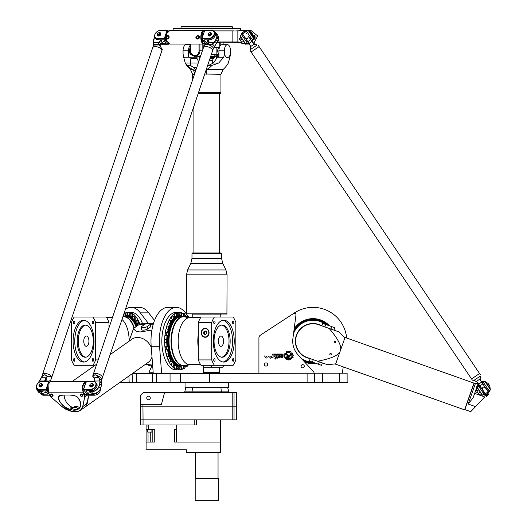 <?xml version="1.0" encoding="UTF-8"?>
<svg xmlns="http://www.w3.org/2000/svg" width="527" height="527" viewBox="0 0 527 527"><rect width="100%" height="100%" fill="white"/><g stroke="black" fill="none" stroke-linecap="round" stroke-linejoin="round"><path stroke-width="0.79" d="M152.375 364.868L149.003 372.227L149.003 373.182M287.446 356.456L288.216 356.456A0.672 0.672 0 0 0 288.73 356.212L290.568 353.992A2.569 2.569 0 0 1 291.009 354.592L289.218 356.746A1.199 1.199 0 0 1 288.295 357.174L287.446 357.174A0.362 0.362 0 0 0 287.077 357.537A0.362 0.362 0 0 0 287.446 357.905L290.851 357.905L291.622 358.61L287.446 358.623A1.087 1.087 0 0 1 286.359 357.543A1.087 1.087 0 0 1 287.446 356.456M287.861 356.14L284.6 353.123L285.667 353.123L288.348 355.613A0.362 0.362 0 0 1 288.368 356.127A0.362 0.362 0 0 1 287.861 356.14M276.306 357.761L275.094 359.276C274.659 358.419 275.008 357.8 276.128 357.418L275.898 356.226C276.82 356.753 277.018 357.299 276.504 357.866L275.094 359.276M274.771 356.502L272.571 357.313M270.904 358.077C268.862 358.683 270.562 354.961 270.035 357.26C271.965 356.292 272.255 356.568 270.904 358.077M281.741 354.902L282.768 355.172L282.768 354.743L281.741 354.902M281.754 354.526L281.563 354.032L282.149 354.513L283.078 354.032L283.078 355.435L281.787 355.435A0.349 0.349 0 0 1 281.438 355.086L281.754 354.526M276.794 354.473L276.978 354.895L277.63 354.711L277.446 354.289L276.794 354.473M276.497 354.776L276.497 354.401A0.369 0.369 0 0 1 276.866 354.032L277.551 354.032A0.369 0.369 0 0 1 277.92 354.401L277.92 354.776A0.369 0.369 0 0 1 277.551 355.145L276.866 355.145A0.369 0.369 0 0 1 276.497 354.776M273.375 354.941L272.084 355.145L273.085 354.77L272.057 354.256L273.375 354.032L272.36 354.355L273.375 354.941M275.601 355.145L276.26 354.032L276.26 355.462L275.601 355.145M275.463 354.032L275.14 355.145L275.463 354.032M273.585 355.145L274.607 354.717L273.585 354.032L274.547 354.032A0.362 0.362 0 0 1 274.91 354.401L274.91 354.77A0.375 0.375 0 0 1 274.541 355.145L273.585 355.145M280.14 354.473L280.324 354.895L280.97 354.711L280.786 354.289L280.14 354.473M281.266 354.776A0.369 0.369 0 0 1 280.898 355.145L280.206 355.145A0.369 0.369 0 0 1 279.837 354.776L279.837 354.401A0.369 0.369 0 0 1 280.206 354.032L280.898 354.032A0.369 0.369 0 0 1 281.266 354.401L281.266 354.776M278.638 354.289L278.618 354.882L279.31 354.882L278.638 354.289M278.533 355.145A0.369 0.369 0 0 1 278.164 354.776L278.164 354.401A0.369 0.369 0 0 1 278.533 354.032L279.231 354.032A0.382 0.382 0 0 1 279.613 354.414L279.613 355.508L278.533 355.145M266.504 356.423L265.213 357.675M264.488 355.956L266.175 358.182L264.488 355.956M283.183 356.825L280.97 357.859C282.564 357.569 282.94 357.201 282.09 356.739C281.359 357.695 280.917 357.583 280.753 356.41L283.19 356.772L280.97 357.859M269.099 356.502L266.899 357.313M277.413 358.156L278.078 356.588M278.803 356.667L280.377 356.331M279.323 357.925L279.145 358.057C279.87 356.99 279.778 356.621 278.875 356.944C277.525 358.182 277.228 358.235 277.973 357.102C276.925 355.817 282.676 356.107 279.145 358.057M284.969 354.137L285.259 354.407A3.63 3.63 0 0 0 290.351 359.118L291.023 359.118A4.012 4.012 0 0 1 284.969 354.137M292.221 357.635A4.045 4.045 0 0 1 291.892 358.222L291.372 357.741A3.346 3.346 0 0 0 286.556 353.274L286.042 352.787A4.045 4.045 0 0 1 286.583 352.431L286.536 351.601A4.809 4.809 0 0 1 287.083 351.39L287.61 352.036A4.045 4.045 0 0 1 288.295 351.937L288.618 351.166A4.809 4.809 0 0 1 289.231 351.219L289.389 352.023A4.045 4.045 0 0 1 290.067 352.234L290.667 351.667A4.809 4.809 0 0 1 291.2 351.977L291.003 352.774A4.045 4.045 0 0 1 291.517 353.248L292.314 353.011A4.809 4.809 0 0 1 292.663 353.518L292.142 354.157A4.045 4.045 0 0 1 292.399 354.803L293.229 354.948A4.809 4.809 0 0 1 293.315 355.527L292.571 355.883A4.045 4.045 0 0 1 292.525 356.601L293.203 357.102A4.809 4.809 0 0 1 293.045 357.629L292.221 357.635M258.922 337.893L258.922 373.182L258.922 337.893A3.221 3.221 0 0 1 260.384 335.198L293.48 313.539A1.607 1.607 0 0 1 295.957 315.093L292.893 338.525A20.276 20.276 0 0 0 298.051 354.855L313.967 372.227L313.967 373.182M135.814 323.282A1.607 0.804 -90 0 0 136.328 323.644C135.189 322.386 135.189 321.312 136.328 320.429L137.857 320.429A1.607 0.804 90 0 1 138.601 321.417A1.607 0.804 90 0 1 138.43 323.176A1.607 0.804 90 0 1 137.857 323.644L136.328 323.644A1.607 0.804 -90 0 0 136.895 323.176A1.607 0.804 -90 0 0 137.073 321.417A1.607 0.804 -90 0 0 136.328 320.429A1.607 0.804 -90 0 0 135.814 320.791M133.015 318.98A1.607 0.804 -90 0 0 133.529 319.349C132.389 318.091 132.389 317.017 133.529 316.128L135.057 316.128A1.607 0.804 90 0 1 135.755 318.545A1.607 0.804 90 0 1 135.057 319.349L133.529 319.349A1.607 0.804 -90 0 0 134.227 318.545A1.607 0.804 -90 0 0 133.529 316.128A1.607 0.804 -90 0 0 133.015 316.496M129.754 316.279A1.607 0.804 -90 0 0 130.268 316.648C129.128 315.39 129.128 314.316 130.268 313.427L131.796 313.427A1.607 0.804 90 0 1 132.573 315.456A1.607 0.804 90 0 1 131.796 316.648L130.268 316.648A1.607 0.804 -90 0 0 131.045 315.456A1.607 0.804 -90 0 0 130.268 313.427A1.607 0.804 -90 0 0 129.754 313.796M139.918 324.131A28.807 14.407 -90 0 0 128.298 312.346A28.807 14.407 -90 0 0 126.783 312.504L128.298 312.504A1.607 0.804 90 0 1 129.102 314.118A1.607 0.804 90 0 1 128.298 315.726L126.77 315.726A1.607 0.804 -90 0 0 127.574 314.118A1.607 0.804 -90 0 0 126.77 312.504A1.607 0.804 -90 0 0 126.256 312.873M124.023 313.427L124.8 313.427A1.607 0.804 90 0 1 125.578 314.619A1.607 0.804 90 0 1 124.8 316.648L123.265 316.648A1.607 0.804 -90 0 0 124.043 314.619A1.607 0.804 -90 0 0 123.852 313.934M184.575 366.028A1.607 0.804 90 0 0 184.068 365.666C185.208 366.924 185.208 367.998 184.068 368.88L182.533 368.88A1.607 0.804 -90 0 1 181.756 367.688A1.607 0.804 -90 0 1 182.533 365.666L184.068 365.666A1.607 0.804 90 0 0 183.291 367.688A1.607 0.804 90 0 0 184.068 368.88A1.607 0.804 90 0 0 184.575 368.518M186.551 365.013A1.607 0.804 90 0 0 186.63 365.376A1.607 0.804 90 0 0 187.329 366.179L185.794 366.179A1.607 0.804 -90 0 1 185.102 365.395M185.102 316.918A1.607 0.804 -90 0 1 185.794 316.128L187.329 316.128A1.607 0.804 90 0 0 186.551 317.294M184.575 313.796A1.607 0.804 90 0 0 184.068 313.427L184.924 315.436L184.068 316.648L182.533 316.648A1.607 0.804 -90 0 1 181.729 315.041A1.607 0.804 -90 0 1 182.533 313.427L184.068 313.427A1.607 0.804 90 0 0 183.264 315.041A1.607 0.804 90 0 0 184.068 316.648A1.607 0.804 90 0 0 184.575 316.279M181.077 312.873A1.607 0.804 90 0 0 180.57 312.504A1.607 0.804 90 0 0 179.766 314.118A1.607 0.804 90 0 0 180.57 315.726L179.035 315.726A1.607 0.804 -90 0 1 178.231 314.118A1.607 0.804 -90 0 1 179.035 312.504L180.57 312.504A28.807 14.407 90 0 0 179.035 312.346A28.807 14.407 90 0 0 164.628 341.153A28.807 14.407 90 0 0 179.035 369.967A28.807 14.407 90 0 0 180.557 369.802A1.607 0.804 90 0 0 181.077 369.434M177.579 313.796A1.607 0.804 90 0 0 177.072 313.427L177.928 314.639L177.072 316.648L175.537 316.648A1.607 0.804 -90 0 1 174.733 315.041A1.607 0.804 -90 0 1 175.537 313.427L177.072 313.427A1.607 0.804 90 0 0 176.262 315.041A1.607 0.804 90 0 0 177.072 316.648A1.607 0.804 90 0 0 177.579 316.279M174.318 316.496A1.607 0.804 90 0 0 173.811 316.128L174.589 316.971L173.811 319.349L172.276 319.349A1.607 0.804 -90 0 1 171.473 317.741A1.607 0.804 -90 0 1 172.276 316.128L173.811 316.128A1.607 0.804 90 0 0 173.001 317.741A1.607 0.804 90 0 0 173.811 319.349A1.607 0.804 90 0 0 174.318 318.98M171.519 320.791A1.607 0.804 90 0 0 171.012 320.429L171.664 320.943L171.012 323.644L169.477 323.644A1.607 0.804 -90 0 1 168.673 322.037A1.607 0.804 -90 0 1 169.477 320.429L171.012 320.429A1.607 0.804 90 0 0 170.201 322.037A1.607 0.804 90 0 0 171.012 323.644A1.607 0.804 90 0 0 171.519 323.282M169.365 326.384A1.449 0.725 -90 0 1 169.365 328.888A1.449 0.725 -90 0 1 168.278 327.636A1.449 0.725 -90 0 1 169.365 326.384A1.607 0.804 90 0 0 169.259 326.239A1.607 0.804 90 0 0 168.857 326.029L169.345 326.279L168.857 329.243L167.329 329.243A1.607 0.804 -90 0 1 166.525 327.636A1.607 0.804 -90 0 1 167.329 326.029L168.857 326.029A1.607 0.804 90 0 0 168.054 327.636A1.607 0.804 90 0 0 168.857 329.243A1.607 0.804 90 0 0 169.371 328.881M167.257 339.586A24.466 12.233 -90 0 1 167.533 335.765L165.979 335.765A1.607 0.804 -90 0 1 165.168 334.158A1.607 0.804 -90 0 1 165.979 332.55L167.507 332.55A1.607 0.804 90 0 0 166.703 334.158A1.607 0.804 90 0 0 167.507 335.765A1.607 0.804 90 0 0 168.021 335.403M167.56 339.915A1.607 0.804 90 0 0 167.046 339.546C168.1 340.356 168.1 341.43 167.046 342.767L165.518 342.767A1.607 0.804 -90 0 1 164.714 341.153A1.607 0.804 -90 0 1 165.518 339.546L167.046 339.546A1.607 0.804 90 0 0 166.242 341.153A1.607 0.804 90 0 0 167.046 342.767A1.607 0.804 90 0 0 167.56 342.398M168.021 346.911A1.607 0.804 90 0 0 167.507 346.542A1.607 0.804 90 0 0 167.303 346.601A1.607 0.804 90 0 0 166.71 348.36A1.607 0.804 90 0 0 167.507 349.763L165.979 349.763A1.607 0.804 -90 0 1 165.182 348.36A1.607 0.804 -90 0 1 165.768 346.601A1.607 0.804 -90 0 1 165.979 346.542L167.507 346.542A24.466 12.233 -90 0 1 167.257 342.721M169.371 353.433A1.607 0.804 90 0 0 168.857 353.064C169.997 354.328 169.997 355.396 168.857 356.285L167.329 356.285A1.607 0.804 -90 0 1 166.552 355.093A1.607 0.804 -90 0 1 166.927 353.281A1.607 0.804 -90 0 1 167.329 353.064L168.857 353.064A1.607 0.804 90 0 0 168.456 353.281A1.607 0.804 90 0 0 168.08 355.093A1.607 0.804 90 0 0 168.857 356.285A1.607 0.804 90 0 0 169.371 355.916M171.519 359.032A1.607 0.804 90 0 0 171.012 358.663C172.151 359.928 172.151 360.995 171.012 361.884L169.477 361.884A1.607 0.804 -90 0 1 168.732 360.89A1.607 0.804 -90 0 1 168.903 359.137A1.607 0.804 -90 0 1 169.477 358.663L171.012 358.663A1.607 0.804 90 0 0 170.438 359.137A1.607 0.804 90 0 0 170.267 360.89A1.607 0.804 90 0 0 171.012 361.884A1.607 0.804 90 0 0 171.519 361.515M174.318 363.327A1.607 0.804 90 0 0 173.811 362.965C174.951 364.223 174.951 365.297 173.811 366.179L172.276 366.179A1.607 0.804 -90 0 1 171.578 363.768A1.607 0.804 -90 0 1 172.276 362.965L173.811 362.965A1.607 0.804 90 0 0 173.113 363.768A1.607 0.804 90 0 0 173.811 366.179A1.607 0.804 90 0 0 174.318 365.817M177.579 366.028A1.607 0.804 90 0 0 177.072 365.666C178.212 366.924 178.212 367.998 177.072 368.88L175.537 368.88A1.607 0.804 -90 0 1 174.76 366.858A1.607 0.804 -90 0 1 175.537 365.666L177.072 365.666A1.607 0.804 90 0 0 176.295 366.858A1.607 0.804 90 0 0 177.072 368.88A1.607 0.804 90 0 0 177.579 368.518M180.57 369.802L179.035 369.802A1.607 0.804 -90 0 1 178.231 368.195A1.607 0.804 -90 0 1 179.035 366.581L180.57 366.581A1.607 0.804 90 0 0 179.766 368.195A1.607 0.804 90 0 0 180.57 369.802C181.71 368.92 181.71 367.846 180.57 366.581A1.607 0.804 90 0 1 181.077 366.95M151.908 365.007A1.607 0.804 90 0 0 151.605 366.265A1.607 0.804 90 0 0 151.611 366.528M153.166 372.227L149.003 372.227M148.403 323.426L140.34 312.873A33.8 16.897 -90 0 0 131.085 307.36L139.451 307.36A33.8 16.897 90 0 1 148.706 312.873L154.516 320.482M153.238 373.182L151.177 346.265A33.8 16.897 -90 0 1 167.882 307.36L176.249 307.36A33.8 16.897 90 0 0 159.543 346.265L161.605 373.182M131.085 307.36A33.8 16.897 -90 0 0 125.406 309.323M189.14 317.636L185.497 312.873A33.8 16.897 90 0 0 176.249 307.36M203.284 373.182L203.284 365.297M267.617 364.493A1.607 1.607 0 0 1 265.2 365.883A1.607 1.607 0 0 1 265.2 363.096A1.607 1.607 0 0 1 267.617 364.493M304.31 366.265A1.607 1.607 0 0 1 301.899 367.655A1.607 1.607 0 0 1 301.899 364.868A1.607 1.607 0 0 1 304.31 366.265M342.293 373.182L343.255 366.891M346.654 338.044A33.8 33.8 0 0 0 294.494 312.873L260.384 335.198M316.207 363.459A22.529 22.529 0 0 1 304.685 362.095M294.165 328.789A22.529 22.529 0 0 1 329.52 325.831M119.293 382.839L347.122 382.839L347.122 373.182L132.936 373.182M132.481 373.505L347.122 373.182M347.445 382.516L314.612 382.516L314.612 373.505L314.612 382.516L119.748 382.516M85.374 384.058L83.523 389.545L86.369 381.357L92.917 381.357A4.829 3.465 143.4 0 1 95.749 385.362A4.829 3.465 143.4 0 1 90.222 389.367L83.668 389.367L83.714 389.815L90.262 389.815A5.151 3.696 -36.6 0 0 95.295 387.147A5.151 3.696 -36.6 0 0 95.842 382.477A5.151 3.696 -36.6 0 0 93.141 381.271L86.593 381.271L85.374 384.058A5.151 2.576 90 0 0 84.373 387.029M84.788 391.265A5.151 2.576 90 0 0 85.433 392.51A5.151 2.576 90 0 0 86.257 393.241M85.934 381.811A6.436 3.221 90 0 0 85.763 381.805A6.436 3.221 90 0 0 82.686 386.363A6.436 3.221 90 0 0 83.964 393.577A6.436 3.221 90 0 0 85.763 394.677A6.436 3.221 90 0 0 85.934 394.67M86.132 381.805A6.436 3.221 90 0 0 86.105 381.805A6.436 3.221 90 0 0 83.029 386.363A6.436 3.221 90 0 0 84.307 393.577A6.436 3.221 90 0 0 86.105 394.677A6.436 3.221 90 0 0 87.093 394.374M48.734 381.357L46.033 389.367L39.485 389.367A4.829 3.465 143.4 0 1 36.653 385.362A4.829 3.465 143.4 0 1 42.186 381.357L48.734 381.357L49.578 382.115L48.734 381.357M42.312 384.124A1.93 1.39 143.4 0 1 42.384 384.216A1.93 1.39 143.4 0 1 41.659 386.475A1.93 1.39 143.4 0 1 39.281 386.515A1.93 1.39 143.4 0 1 39.222 386.423M47.878 394.117L42.799 394.222A5.151 3.696 143.4 0 1 40.572 393.511M49.637 395.21L43.53 395.21A5.151 3.696 143.4 0 1 40.836 394.012L40.434 393.465M48.609 383.129L48.958 381.271L42.41 381.271A5.151 3.696 -36.6 0 0 37.377 383.939A5.151 3.696 -36.6 0 0 36.831 388.61A5.151 3.696 -36.6 0 0 39.532 389.815L46.08 389.815L48.293 392.799M36.831 388.61L37.562 389.598A5.151 3.696 -36.6 0 0 40.263 390.803L45.474 390.876L47.845 394.222M47.641 391.054A5.151 2.576 -90 0 0 47.707 391.245L46.033 389.367L46.08 389.815L46.448 389.545L47.298 387.029A5.151 2.576 -90 0 0 47.641 391.054L47.871 391.752A6.436 3.221 90 0 0 48.767 393.577A6.436 3.221 90 0 0 49.004 393.867M40.368 383.781A1.93 1.39 143.4 0 1 42.252 384.031A1.93 1.39 143.4 0 1 41.528 386.298A1.93 1.39 143.4 0 1 39.15 386.331A1.93 1.39 143.4 0 1 39.031 385.184A1.93 1.39 143.4 0 1 39.453 384.46M40.981 383.643L41.883 384.914L41.231 385.955L40.052 386.225L39.143 384.947L39.802 383.906L40.981 383.643L41.508 384.407L40.856 385.448L39.677 385.718M41.883 384.914L41.508 384.407M41.231 385.955L40.856 385.448M89.959 386.423A1.93 1.39 -36.6 0 0 90.018 386.515A1.93 1.39 -36.6 0 0 91.724 386.838A1.93 1.39 -36.6 0 0 93.239 385.362A1.93 1.39 -36.6 0 0 93.121 384.216A1.93 1.39 -36.6 0 0 93.048 384.124M98.977 390.942A5.151 3.696 143.4 0 1 93.529 394.222L88.378 394.222L85.842 390.803L91 390.803A5.151 3.696 -36.6 0 0 96.033 388.135A5.151 3.696 -36.6 0 0 96.573 383.465L95.842 382.477M100.321 388.926A5.151 3.696 143.4 0 1 94.267 395.21L87.713 395.21L83.523 389.545M89.3 391.489L88.378 394.222M98.76 393.168L98.648 393.478A3.057 2.194 143.4 0 1 96.362 394.782M90.051 384.631A1.93 1.39 -36.6 0 0 89.886 386.331A1.93 1.39 -36.6 0 0 91.593 386.66A1.93 1.39 -36.6 0 0 93.108 385.184A1.93 1.39 -36.6 0 0 92.989 384.031A1.93 1.39 -36.6 0 0 91.316 383.696M90.012 385.448L91.388 386.225L92.436 385.454L92.113 383.906L91.112 383.643L90.064 384.407L90.012 385.448L91.013 385.718L92.06 384.947L92.113 383.906M92.436 385.454L92.06 384.947M91.388 386.225L91.013 385.718M49.571 382.121A6.436 3.221 90 0 0 47.871 384.73A6.436 3.221 90 0 0 47.871 391.752M47.871 384.73L47.641 385.435A5.151 2.576 90 0 0 47.298 387.029M485.262 387.161L487.244 390.099L485.262 387.161M484.043 392.259L480.084 386.383L484.043 392.259L483.107 392.885M478.681 384.163A6.436 6.436 0 0 0 477.581 386.133M477.231 387.918A6.436 6.436 0 0 0 477.258 388.873M480.677 393.946A6.436 6.436 0 0 0 481.553 394.321M483.338 394.67A6.436 6.436 0 0 0 489.741 390.355M490.09 388.564A6.436 6.436 0 0 0 489.596 385.751M487.501 384.143L488.246 383.643L489.464 385.448A6.436 6.436 0 0 0 488.437 383.926M488.2 383.676A6.436 6.436 0 0 0 485.775 382.161M483.984 381.811A6.436 6.436 0 0 0 481.75 382.095M490.545 389.815L484.787 381.271L490.545 389.815L488.074 391.475M476.691 387.121L482.541 395.21L476.777 386.673L476.691 387.121M484.787 381.271L483.318 382.259L489.076 390.803M485.005 393.55L484.003 394.222L478.246 385.685L479.247 385.006M482.317 382.938L483.318 382.259M478.246 385.685L476.777 386.673M484.003 394.222L482.541 395.21M481.105 393.656L479.366 394.828L475.947 389.756L476.823 387.312M480.123 392.2L478.384 393.373M478.595 389.94L476.863 391.106M486.856 383.761L489.01 386.963M488.72 385.955L489.649 385.718L488.898 386.225M488.015 384.914L488.766 384.407M248.619 36.211L250.595 39.15L248.619 36.211M247.394 41.31L243.434 35.441L247.394 41.31L246.458 41.943M247.341 30.862A6.436 6.436 0 0 0 240.931 35.184M240.582 36.969A6.436 6.436 0 0 0 240.608 37.924M244.027 42.997A6.436 6.436 0 0 0 244.903 43.379M246.689 43.721A6.436 6.436 0 0 0 248.928 43.438L246.432 43.899M251.998 41.369A6.436 6.436 0 0 0 253.098 39.406M253.447 37.615A6.436 6.436 0 0 0 252.953 34.802M252.808 34.486A6.436 6.436 0 0 0 251.794 32.977M251.55 32.727A6.436 6.436 0 0 0 249.126 31.212M245.668 31.989L248.138 30.322L253.895 38.866L248.586 30.414L234.502 31.007L240.424 30.691L240.417 28.28L173.139 28.28L173.139 30.533M248.362 42.601L245.444 44.176L240.134 35.724L245.892 44.261L245.444 44.176M246.669 31.317L252.426 39.854L251.432 40.526M253.895 38.866L252.426 39.854M248.138 30.322L248.586 30.414M247.361 43.273L241.603 34.736L242.598 34.057M241.603 34.736L240.134 35.724M244.456 42.707L242.716 43.879L239.298 38.807L241.037 37.641M243.474 41.251L241.741 42.423M241.946 38.991L240.213 40.157M250.206 32.812L252.367 36.014M250.852 33.194L251.596 32.694L253 34.769L252.255 35.276M252.071 35.006L252.815 34.499M251.372 33.965L252.117 33.464M165.63 36.08L164.78 38.596L166.031 40.289A5.151 2.576 -90 0 1 165.972 40.105A5.151 2.576 -90 0 1 165.63 36.08A5.151 2.576 -90 0 1 165.972 34.486L166.196 33.781A6.436 3.221 -90 0 1 168.495 30.909A6.436 3.221 90 0 0 167.909 31.159L167.066 30.414L164.365 38.418L157.817 38.418A4.829 3.465 143.4 0 1 154.984 34.413A4.829 3.465 143.4 0 1 160.511 30.414L167.066 30.414L167.902 31.172M168.495 43.682A6.436 3.221 -90 0 1 166.196 40.803A6.436 3.221 -90 0 1 166.196 33.781M166.94 32.18L167.29 30.322L160.735 30.322A5.151 3.696 -36.6 0 0 155.702 32.99A5.151 3.696 -36.6 0 0 155.162 37.661A5.151 3.696 -36.6 0 0 157.856 38.866L164.411 38.866L166.624 41.85M206.992 44.261L206.044 44.261L201.999 38.418L204.7 30.414L211.248 30.414A4.829 3.465 143.4 0 1 214.081 34.413A4.829 3.465 143.4 0 1 208.547 38.418L201.854 38.596L202.704 36.08A5.151 2.576 -90 0 1 203.705 33.109L202.704 36.08M211.38 33.181A1.93 1.39 143.4 0 1 211.452 33.267A1.93 1.39 143.4 0 1 211.571 34.413A1.93 1.39 143.4 0 1 210.056 35.889A1.93 1.39 143.4 0 1 208.349 35.566A1.93 1.39 143.4 0 1 208.284 35.474M201.854 38.596L208.593 38.866A5.151 3.696 -36.6 0 0 213.626 36.198A5.151 3.696 -36.6 0 0 214.166 31.528A5.151 3.696 -36.6 0 0 211.472 30.322L204.924 30.322L203.705 33.109M218.633 37.931A5.151 3.696 143.4 0 1 217.249 42.055M207.572 40.467L206.65 43.201L204.278 39.854L209.324 39.854A5.151 3.696 -36.6 0 0 214.357 37.186A5.151 3.696 -36.6 0 0 214.904 32.516L214.166 31.528M208.422 43.273L206.815 43.273L207.704 40.645M209.436 32.832A1.93 1.39 143.4 0 1 211.314 33.082A1.93 1.39 143.4 0 1 211.439 34.235A1.93 1.39 143.4 0 1 209.924 35.711A1.93 1.39 143.4 0 1 208.211 35.388A1.93 1.39 143.4 0 1 208.514 33.511M210.042 32.694L210.945 33.965L210.293 35.006L209.114 35.276L208.211 33.998L208.863 32.964L210.042 32.694L210.576 33.464L209.924 34.499L208.738 34.769M210.293 35.006L209.924 34.499M210.945 33.965L210.576 33.464M157.553 35.474A1.93 1.39 -36.6 0 0 157.613 35.566A1.93 1.39 -36.6 0 0 159.991 35.526A1.93 1.39 -36.6 0 0 160.715 33.267A1.93 1.39 -36.6 0 0 160.643 33.181M155.162 37.661L155.893 38.649A5.151 3.696 -36.6 0 0 158.594 39.854L163.752 39.854L166.282 43.273L161.13 43.273A5.151 3.696 143.4 0 1 160.952 43.273M164.365 38.418L164.411 38.866L164.78 38.596L164.365 38.418M161.13 43.273L161.861 44.261A5.151 3.696 143.4 0 1 160.577 44.064A5.151 3.696 143.4 0 0 161.848 44.261L168.409 44.261L168.778 43.998L168.409 44.261L167.639 43.221M157.645 33.682A1.93 1.39 -36.6 0 0 157.356 34.235A1.93 1.39 -36.6 0 0 157.481 35.388A1.93 1.39 -36.6 0 0 159.859 35.349A1.93 1.39 -36.6 0 0 160.583 33.082A1.93 1.39 -36.6 0 0 158.91 32.746M157.606 34.499L158.983 35.276L160.03 34.505L160.076 33.464L158.706 32.694L157.659 33.464L157.606 34.499L158.607 34.769L159.655 33.998L159.707 32.964M158.983 35.276L158.607 34.769M160.03 34.505L159.655 33.998M204.265 43.721A6.436 3.221 -90 0 1 204.094 43.734A6.436 3.221 -90 0 1 200.873 37.292A6.436 3.221 -90 0 1 204.094 30.856A6.436 3.221 -90 0 1 204.265 30.862M205.425 43.425A6.436 3.221 -90 0 1 204.436 43.734A6.436 3.221 -90 0 1 201.215 37.292A6.436 3.221 -90 0 1 204.436 30.856A6.436 3.221 -90 0 1 204.463 30.856M204.581 42.292A5.151 2.576 -90 0 1 203.119 40.322M154.674 36.607A5.151 3.696 -36.6 0 1 160.728 30.322L160.511 30.414M254.528 39.143L254.528 35.441L254.528 39.143M168.087 39.143A1.851 1.601 90 0 1 168.087 35.447M169.048 38.063L167.672 38.596L166.723 37.891L166.776 36.587L167.777 35.994L168.726 36.699L168.673 37.997L167.672 38.596M167.777 35.994L169.068 36.594M167.988 39.143C166.236 37.911 166.236 36.679 167.988 35.441C169.49 36.679 169.49 37.911 167.988 39.143M197.816 39.143C195.214 37.911 195.214 36.679 197.816 35.441C200.174 36.679 200.174 37.911 197.816 39.143M197.935 35.447A1.851 1.601 -90 0 0 197.935 39.143M197.605 35.994L199.035 36.699L198.982 37.997L197.5 38.596L196.551 37.891L196.604 36.587L197.605 35.994L198.554 36.699L198.501 37.997L197.5 38.596M172.685 30.533L168.502 30.902M166.525 33.754L166.525 40.829L166.532 33.735L169.74 30.533L204.318 30.533C199.654 29.716 199.654 44.874 204.318 44.051L205.695 43.787M205.629 43.708L204.318 44.051L169.74 44.051L166.532 40.849M217.216 42.12L239.377 42.351L238.375 41.969L217.328 41.969M253.671 37.951L248.975 30.988L253.652 36.501M253.408 39.196L252.097 41.514L253.408 39.196M249.343 44.051L246.28 44.051L248.454 43.761M242.374 43.366L239.377 42.351L242.506 43.563M243.006 43.682L245.338 44.024M248.672 30.533L251.036 30.533L257.663 35.955L253.665 43.524M239.449 42.219A2.115 1.805 -3.8 0 0 238.375 41.969M245.233 43.86L243.184 43.563M240.424 30.691L247.473 30.777M251.741 32.905L253.546 37.766M253.217 39.327L252.011 41.389L248.329 35.935M204.45 43.899L202.585 42.977M202.394 42.759L202.381 31.851M202.599 31.594L204.522 30.691M213.666 31.014L234.192 31.014M234.1 30.856L213.448 30.856M254.172 38.596L255.061 38.596L255.061 35.994L254.172 35.994M254.113 36.587L255.061 36.587M254.113 37.891L255.061 37.891M199.035 36.699L198.554 36.699M198.982 37.997L198.501 37.997M169.088 36.699L168.726 36.699M169.062 37.997L168.673 37.997M230.49 53.642A6.739 3.366 -90 0 1 227.433 57.548A6.739 3.366 -90 0 1 224.377 53.642L224.377 50.816A6.113 3.057 -90 0 1 227.433 44.696A6.113 3.057 -90 0 1 230.49 50.816L230.49 53.642A24.018 20.803 -90 0 1 229.877 57.252L228.329 62.983A23.926 9.414 -165.7 0 1 228.066 63.503A24.782 24.782 0 0 1 223.132 69.439L206.775 69.439A20.342 17.615 90 0 1 206.195 69.716M227.433 44.696L221.972 44.696A6.113 3.057 90 0 0 218.916 50.816L218.916 57.252L216.544 57.252A6.436 3.221 -90 0 1 216.465 58.675L213.356 62.983L208.896 65.295A17.701 15.329 90 0 1 207.276 66.527M190.438 44.696L186.123 44.696A6.113 3.057 90 0 0 183.067 50.816L183.067 53.642A24.018 20.803 90 0 0 183.679 57.252L185.227 62.983A23.926 9.414 165.7 0 0 185.491 63.503A24.782 24.782 0 0 0 190.425 69.439L192.618 74.274L194.47 74.274M195.952 69.887A8.366 7.246 90 0 1 193.705 67.43A17.701 15.329 90 0 1 190.497 65.295L190.82 58.675L197.091 58.675A6.436 3.221 90 0 1 197.012 57.252L188.528 57.252L188.528 50.816A6.113 3.057 -90 0 1 190.438 45.144M221.584 253.599L220.945 252.96L192.618 252.96L191.973 253.599L221.584 253.599L221.584 258.414L191.973 258.414L190.84 263.335L222.717 263.335L225.925 269.943L187.632 269.943L190.84 263.335M198.244 93.305L220.385 93.305L220.945 92.337L198.574 92.337M204.746 74.024L220.945 74.274L220.945 92.337M192.296 314.118L220.78 314.118L220.78 317.017M193.001 314.118L221.261 314.118M224.377 53.642A24.018 20.803 90 0 1 223.758 57.252L218.698 62.983A23.926 9.414 165.7 0 1 212.065 65.295A20.342 17.615 90 0 1 206.775 69.439L206.775 74.274M190.497 65.295L187.329 65.295A23.926 9.414 165.7 0 1 185.491 63.503M195.701 70.625A20.342 17.615 90 0 1 192.618 69.439A20.342 17.615 90 0 1 187.329 65.295M212.065 65.295L208.896 65.295M194.516 74.149A6.436 5.573 90 0 0 192.618 69.439L190.425 69.439M194.647 56.251L194.647 57.252M197.091 58.675L198.672 61.817L199.865 58.247M218.916 57.252L223.758 57.252M188.528 57.252L183.679 57.252M191.795 54.979A4.183 2.095 -90 0 1 191.584 54.999A4.183 2.095 -90 0 1 189.496 50.816A4.183 2.095 -90 0 1 190.438 47.318M192.118 54.992A4.183 2.095 -90 0 1 192.006 54.999A4.183 2.095 -90 0 1 189.911 50.816A4.183 2.095 -90 0 1 190.438 48.043M198.277 62.99L185.227 62.983M213.356 62.983L218.698 62.983M190.82 58.675A6.436 3.221 90 0 0 190.899 57.252M193.705 67.43L196.775 67.43M202.829 44.051L202.829 49.492M200.892 55.223A5.474 4.736 90 0 1 198.086 56.284L195.174 56.284A5.474 4.736 -90 0 0 199.911 50.816L199.911 44.051M219.706 42.12A1.607 0.804 -90 0 1 219.772 42.733L219.772 46.574M220.207 45.816L220.207 42.733A1.93 0.968 90 0 0 220.161 42.12M214.825 56.237A5.474 4.736 -90 0 0 215.471 56.284A5.474 4.736 -90 0 0 218.916 54.571M218.547 54.353A5.151 4.46 90 0 1 214.825 55.934M199.035 44.051L199.035 50.816A4.829 4.183 90 0 1 194.852 55.645A4.829 4.183 90 0 1 190.669 50.816L190.669 44.051M190.438 44.051L190.438 50.816A5.474 4.736 -90 0 0 195.174 56.284M218.916 56.251A5.474 4.736 90 0 1 218.382 56.284L215.471 56.284M223.046 42.12A4.183 2.095 -90 0 1 223.119 43.247L223.119 44.696M231.887 26.35L181.67 26.35L181.031 26.996L232.532 26.996L231.887 26.35M202.829 47.272L203.574 47.272M214.002 47.272L219.476 47.272M216.874 47.272L216.874 54.353L218.916 54.353M219.37 47.595L219.324 47.595A3.221 1.607 90 0 0 217.73 50.401A3.221 1.607 90 0 0 218.916 53.925M211.38 54.353L216.874 54.353M190.86 53.075A3.221 1.607 -90 0 1 190.392 50.816A3.221 1.607 -90 0 1 190.438 50.091M101.474 381.311L101.467 381.205A5.217 2.523 18.6 0 1 101.474 381.311L101.355 385.83L100.15 389.427C98.325 392.128 95.901 393.557 92.877 393.728L90.012 392.444L88.793 390.803L91.467 391.831C94.491 391.64 96.909 390.204 98.72 387.51L100.209 382.095L99.61 378.794A5.217 2.523 18.6 0 1 101.467 381.205L102.324 377.787A4.829 2.339 -161.4 0 0 101.928 376.245A4.829 2.339 -161.4 0 0 97.093 373.669A4.829 2.339 -161.4 0 0 93.174 374.704A4.829 2.339 18.6 0 1 93.18 374.677A4.829 2.339 18.6 0 1 97.1 373.643A4.829 2.339 18.6 0 1 101.942 376.219A4.829 2.339 18.6 0 1 102.33 377.767A4.829 2.339 18.6 0 1 102.33 377.773L212.559 50.855A4.829 2.339 -161.4 0 0 212.164 49.314A4.829 2.339 -161.4 0 0 207.322 46.738A4.829 2.339 -161.4 0 0 203.409 47.773A4.829 2.339 18.6 0 1 203.415 47.753A4.829 2.339 18.6 0 1 207.328 46.719A4.829 2.339 18.6 0 1 212.17 49.294A4.829 2.339 18.6 0 1 212.565 50.836A4.829 2.339 18.6 0 1 212.559 50.849M93.18 374.677L203.923 46.244L204.562 44.94L211.222 44.65L214.206 42.674L215.998 39.703L217.196 36.106L216.478 33.412L214.575 32.068M93.174 374.704L92.666 376.206L94.55 378.854L94.834 380.066A5.026 2.51 -90 0 1 94.577 381.041L94.432 381.476M99.366 378.88L97.673 375.962C95.822 374.328 94.201 374.473 92.798 376.403A9.526 4.743 -117.8 0 1 92.956 376.449C94.307 374.631 95.828 374.513 97.528 376.094L99.366 378.88L99.906 380.929L99.722 383.84L98.49 387.529C96.691 390.099 94.346 391.462 91.448 391.62L89.063 390.803M216.478 33.412L217.901 35.329L218.633 38.03L217.625 38.497L217.038 35.935L215.78 39.624L214.002 42.535L212.262 44.031L209.186 44.933L204.766 44.835L207.434 44.11L208.422 43.346A4.829 2.404 89.9 0 0 208.764 42.535L209.002 41.824L208.409 40.414L207.434 39.854M208.876 42.041L208.317 41.468M207.137 39.854L208.811 40.974M208.982 41.468L208.389 40.665L208.916 41.936L208.672 42.647A5.026 2.51 -90 0 1 208.317 43.491L208.277 43.563M214.654 32.187L217.038 35.935M209.186 44.933L209.245 45.045A4.829 2.339 18.6 0 1 212.836 47.311A4.829 2.339 18.6 0 1 213.231 48.853L212.565 50.836M218.626 38.036L217.414 41.62L213.231 48.853M208.672 42.647L214.206 42.674M212.262 44.031L212.421 44.228A5.217 2.523 -161.4 0 1 214.278 46.738M206.235 44.479L211.222 44.65M94.478 381.489L94.662 380.929A4.829 2.418 90.2 0 0 94.913 379.993L94.61 378.715L92.956 376.449M101.658 379.769A4.829 2.339 -161.4 0 0 101.263 378.228A4.829 2.339 -161.4 0 0 97.673 375.962L97.528 376.094M98.964 377.596L93.806 377.826M100.143 380.955L94.577 381.041M100.15 389.427L100.104 387.042L98.49 387.529M152.619 47.917A4.829 2.339 -161.4 0 1 152.659 47.773L42.45 374.677A4.829 2.339 18.6 0 0 42.437 374.704A4.829 2.339 -161.4 0 1 42.443 374.69A4.829 2.339 18.6 0 1 42.45 374.677A4.829 2.339 18.6 0 1 47.773 374.005A4.829 2.339 18.6 0 1 51.6 377.767A4.829 2.339 18.6 0 1 51.593 377.773M42.43 374.73A4.829 2.339 -161.4 0 1 42.437 374.704L41.771 376.686A4.829 2.339 -161.4 0 0 41.765 376.706M42.45 374.677L152.659 47.773A4.829 2.339 18.6 0 1 152.678 47.753A4.829 2.339 18.6 0 1 158.001 47.074A4.829 2.339 18.6 0 1 161.829 50.836A4.829 2.339 18.6 0 1 161.822 50.849A4.829 2.339 -161.4 0 0 157.995 47.101A4.829 2.339 -161.4 0 0 152.672 47.773A4.829 2.339 -161.4 0 1 152.665 47.759A4.829 2.339 18.6 0 0 152.626 47.898M153.634 39.703L154.846 36.106L153.647 39.703L153.522 44.334A5.217 2.523 -161.4 0 1 153.522 44.228L153.634 39.703A6.923 3.353 -161.4 0 0 153.64 39.723M37.588 383.919L41.343 377.596L37.588 383.919M50.44 380.599A9.526 2.549 160.3 0 1 50.236 380.705A9.526 2.549 160.3 0 0 50.44 380.599L47.865 381.271M38.517 392.108L37.107 390.204L36.37 387.608L37.107 390.204L40.737 391.831L44.097 390.803M46.356 392.068L42.147 393.728L38.524 392.121L39.413 392.964M44.881 381.271L44.96 381.041A5.026 2.51 90 0 0 45.217 380.066L47.358 376.41C50.421 375.85 51.666 376.812 51.079 379.295L51.593 377.787A4.829 2.339 -161.4 0 0 47.759 374.032A4.829 2.339 -161.4 0 0 42.443 374.704L41.771 376.686A4.829 2.339 -161.4 0 1 42.397 375.962L41.343 377.596L42.47 376.094C44.004 374.513 45.539 374.631 47.081 376.449L44.953 379.993A4.829 2.411 -90.2 0 1 44.709 380.929L44.591 381.271M47.358 376.41L47.338 376.403C45.678 374.473 44.031 374.328 42.397 375.962L42.47 376.094M51.079 379.295L50.454 380.586M164.681 41.113L162.046 42.522L160.425 44.499A5.026 2.51 90 0 0 160.168 45.474L160.452 46.679L162.336 49.327L158.594 44.169L158.699 43.491A5.026 2.51 90 0 0 159.055 42.647L160.669 40.665L162.454 39.854M153.541 44.485A5.217 2.523 -161.4 0 1 153.522 44.334L153.97 45.045L159.114 44.947M48.01 381.271L48.827 380.981M48.767 381.061L50.236 380.705M43.649 390.803L40.717 391.62C37.924 391.462 36.495 390.099 36.429 387.529M46.112 381.271L44.953 379.993M47.535 381.271L45.559 378.715M46.488 377.826L41.422 377.727L40.724 378.794M37.878 383.353L40.79 378.88M44.96 381.041L39.387 380.955M161.941 39.854L160.59 40.414L158.805 42.535A4.829 2.424 -89.9 0 1 158.456 43.346L158.89 44.835L154.128 44.933L153.785 44.479L153.495 41.396L154.714 36.725M153.693 44.031L153.528 44.228A5.217 2.523 -161.4 0 0 153.535 44.334L153.35 45.763A4.829 2.339 18.6 0 1 153.97 45.045L154.128 44.933M153.601 44.65L158.858 44.551M153.449 42.674L159.055 42.647M158.383 44.11L160.452 46.679M158.456 43.346L160.168 45.474M250.22 50.579L251.102 51.995L255.108 49.294L251.115 52.015L471.553 378.92L479.557 373.524L259.126 46.613L251.115 52.015L472.409 380.198L471.566 378.946L479.577 373.544L480.42 374.796L479.544 373.551L471.553 378.92M259.086 46.62L255.114 49.301L259.106 46.593L258.131 45.243M249.87 44.578L249.712 44.604A4.829 4.829 -26.9 0 1 250.206 45.546L250.404 49.578L250.674 46.738L249.87 44.578L242.506 33.919L249.712 44.604L250.496 46.659L250.338 49.446M245.43 38.03L247.822 38.497L248.289 36.099L252.696 42.674L254.403 44.228L257.13 45.045L253.467 43.346M482.389 389.433L482.851 387.042L485.248 387.51L488.134 391.831L485.314 393.728L478.055 383.234M477.982 382.859L476.276 381.311L473.984 380.599M480.202 376.403L480.005 378.794L480.802 380.955L485.248 387.51L480.967 380.929L480.183 378.88L480.301 376.449M250.477 49.13L250.404 49.578L253.77 47.311L257.13 45.045L256.695 44.94M250.595 39.15L251.531 38.517M487.244 390.099L488.18 389.466M482.383 389.427L485.103 393.689M488.173 391.62L485.413 387.529M473.99 380.705L476.283 381.508L477.897 383.004L482.343 389.598M480.341 376.094L473.641 380.606M480.183 378.88L476.283 381.508M257.031 44.933L254.396 44.031L252.011 41.396L248.942 43.464M250.496 46.659L254.396 44.031M245.575 31.844L242.506 33.919M50.355 395.059L51.455 393.926L52.654 394.394L52.305 395.059L52.753 396.008L51.995 396.482L50.796 396.008L50.355 395.059L51.106 394.585L52.305 395.059M51.455 393.926L51.106 394.585M52.654 394.394L53.102 395.342L52.753 396.008M77.383 396.983C81.507 401.93 81.935 405.882 78.668 408.84C72.91 413.557 57.996 404.848 58.372 396.983L58.958 395.764L59.946 395.434L64.61 395.046A2.931 1.825 27.3 0 1 64.847 395.033L69.03 395.033A2.931 1.825 27.3 0 1 69.281 395.046L74.307 395.434L77.423 397.015L74.254 395.408L69.228 395.019A3.05 1.924 -152.1 0 0 68.971 395.006L64.788 395.006A3.05 1.924 -152.1 0 0 64.544 395.019L59.88 395.408L58.233 397.015C59.94 404.505 65.223 408.932 74.083 410.289C81.665 408.932 82.779 404.505 77.423 397.015M73.754 407.325A3.221 2.628 54.7 0 1 71.784 407.081A11.91 9.723 54.7 0 1 64.175 395.079M71.784 407.081L70.42 408.05A11.91 9.723 -125.3 0 0 79.32 408.293M77.304 411.633L72.127 411.633L66.152 409.472L62.7 407.173L50.888 396.95L48.556 392.878L49.057 382.721L51 381.482L85.67 381.482L82.561 385.56L83.2 392.878L84.709 396.95L82.673 406.646C82.054 409.255 80.269 410.922 77.304 411.633L80.341 410.414L82.831 406.62L84.709 396.95M80.183 395.059L81.283 393.926L82.482 394.394L82.93 395.342L82.574 396.008L82.133 395.059L80.934 394.585L80.183 395.059L80.624 396.008L81.823 396.482L82.574 396.008M72.127 411.633L77.397 411.673M87.561 395.006L84.854 396.93L84.498 395.645M85.894 394.677L84.649 395.56L83.345 392.799L82.798 385.211L86.191 381.64M86.211 381.568L85.67 381.482M89.116 395.21L86.487 404.038L82.673 406.646M72.192 411.673L62.067 406.646M50.888 396.95L62.028 406.62M49.861 395.645L50.855 396.93L48.497 392.799L49.057 382.721M80.045 407.404A3.221 2.628 54.7 0 1 77.739 406.475L74.953 406.475L73.582 407.443L76.375 407.443A3.221 2.628 -125.3 0 0 79.386 408.227M77.739 406.475L76.375 407.443M76.033 406.692L74.88 407.094L76.033 406.692M70.42 408.05A3.221 2.628 -125.3 0 0 73.062 407.97A3.221 2.628 -125.3 0 0 73.582 407.443M145.044 364.612L152.534 363.986M83.668 408.063A14.163 11.561 -125.3 0 0 83.714 408.03L148.192 362.385A14.163 11.561 -125.3 0 0 151.993 356.937M151.269 347.418A14.163 11.561 -125.3 0 0 131.829 339.263L110.136 354.618M151.928 330.021L140.689 331.905C137.092 331.924 134.728 330.772 133.595 328.44L128.983 341.279M133.595 328.44L138.779 324.77A17.384 8.689 -90 0 1 141.684 323.776L146.242 323.776M150.472 323.927L150.9 326.358A3.221 0.929 170 0 1 150.518 326.918L147.488 329.065A3.221 0.929 170 0 1 143.996 330.1A3.221 0.929 170 0 1 141.532 329.625L141.098 327.201A3.221 0.929 -10 0 0 143.568 327.669A3.221 0.929 -10 0 0 147.059 326.635L150.09 324.487A3.221 0.929 -10 0 0 150.472 323.927A3.221 0.929 -10 0 0 148.008 323.453A3.221 0.929 -10 0 0 144.517 324.487L141.48 326.635A3.221 0.929 -10 0 0 141.098 327.201M147.725 364.638L147.758 364.822A3.221 0.929 -10 0 0 152.599 364.796M80.341 410.414L83.622 408.089A14.163 11.561 -125.3 0 0 87.91 398.274M83.714 408.03A14.163 11.561 -125.3 0 0 87.989 398.056M82.482 394.394L82.133 395.059M81.283 393.926L80.934 394.585M487.594 393.926L488.298 394.585L487.85 395.059L487.152 394.394M486.256 395.342L486.961 396.008L487.85 395.059M486.961 396.008L486.513 396.482L485.815 395.817L488.582 392.878L490.169 390.066M484.741 396.95L470.743 411.673L484.741 396.95L474.669 393.399L473.121 397.76L468.167 404.038L475.604 406.646M468.167 404.038L475.4 383.61L474.188 383.182L464.84 409.578L470.743 411.673M490.024 390.164L488.496 392.799L485.887 395.56L483.378 394.677M481.619 381.904L484.28 381.614M485.578 381.864L490.281 388.847M490.38 388.992L485.486 381.732M484.412 381.522L481.559 381.818M477.976 392.76L475.235 391.792L474.669 393.399M475.235 391.792L475.953 389.763L477.679 388.583M477.133 386.436L478.193 383.439M477.231 383.564L478.299 383.129L475.4 383.61M340.297 350.877C339.072 355.172 331.496 358.617 317.577 361.212L327.359 364.677L335.699 363.874M339.316 353.65L335.587 364.177L464.55 409.822L474.004 383.116L345.04 337.471L339.316 353.65M344.935 337.774L338.96 331.905L318.802 324.77A17.384 17.384 0 0 0 296.615 335.356A17.384 17.384 0 0 0 307.201 357.543L317.577 361.212M329.177 328.44C338.367 339.217 342.082 346.661 340.337 350.771M335.62 342.333A0.79 0.79 0 0 1 334.27 342.583A0.79 0.79 0 0 1 334.731 341.292A0.79 0.79 0 0 1 335.62 342.333M331.325 354.467A0.79 0.79 0 0 1 329.974 354.717A0.79 0.79 0 0 1 330.436 353.426A0.79 0.79 0 0 1 331.325 354.467M318.479 364.262L319.342 361.838L322.372 362.912L321.516 365.336L309.375 361.041L310.238 358.617M333.973 330.139L330.936 329.065L331.799 326.635L334.829 327.715L333.973 330.139M321.832 325.844L322.695 323.413L331.799 326.635M464.55 409.822L474.004 383.116M205.556 334.375L204.568 333.716L204.568 331.858L205.556 331.193M204.568 331.858L203.758 331.858L205.155 330.93L206.551 331.858L206.551 333.716L205.155 334.645L203.758 333.716L204.568 333.716M203.758 331.858L203.758 333.716M200.609 317.656L189.904 317.656L185.484 317.023A24.4 12.2 90 0 0 171.479 341.153A24.4 12.2 90 0 0 185.484 365.29L181.235 365.619A24.466 12.233 -90 0 1 169.002 341.153A24.466 12.233 -90 0 1 181.235 316.694L183.271 316.694A24.466 12.233 90 0 0 171.038 341.153A24.466 12.233 90 0 0 183.271 365.619A24.466 12.233 90 0 0 184.364 365.521M179.035 312.346L176.249 312.346A28.807 14.407 90 0 0 161.842 341.153A28.807 14.407 90 0 0 176.249 369.967L179.035 369.967M186.169 316.128A28.807 14.407 90 0 0 184.951 314.889M182.948 313.427A28.807 14.407 90 0 0 180.814 312.57M180.814 369.743A28.807 14.407 90 0 0 182.948 368.88M184.951 367.424A28.807 14.407 90 0 0 186.169 366.179M180.695 365.593A24.466 12.233 -90 0 1 180.148 365.619A24.466 12.233 -90 0 1 167.922 341.456M167.922 340.857A24.466 12.233 -90 0 1 180.148 316.694A24.466 12.233 -90 0 1 180.695 316.714M180.148 365.619L179.463 365.619A24.466 12.233 -90 0 1 175.386 364.216A24.466 12.233 -90 0 1 174.47 363.492A24.4 12.2 -90 0 0 175.3 364.164L175.386 364.216M173.936 362.978A24.466 12.233 -90 0 1 171.894 360.369M170.919 358.663A24.466 12.233 -90 0 1 169.589 355.6M168.778 353.064A24.466 12.233 -90 0 1 167.968 349.539M167.968 332.774A24.466 12.233 -90 0 1 168.778 329.243M169.589 326.714A24.466 12.233 -90 0 1 170.919 323.644M171.894 321.938A24.466 12.233 -90 0 1 173.936 319.336M174.47 318.822A24.466 12.233 -90 0 1 175.386 318.091A24.466 12.233 -90 0 1 179.463 316.694L180.148 316.694M211.702 322.386L198.323 322.386A30.579 15.29 -90 0 1 201.011 317.017L214.39 317.017A30.579 15.29 90 0 0 211.702 322.386L211.702 359.921A30.579 15.29 90 0 0 214.39 365.297L201.011 365.297A30.579 15.29 -90 0 1 198.323 359.921L211.702 359.921M214.39 317.017L233.158 317.017A30.579 15.29 90 0 1 235.846 322.386L235.846 359.921A30.579 15.29 90 0 1 233.158 365.297L214.39 365.297M233.165 323.723A1.35 0.672 -90 0 1 232.493 322.379A1.35 0.672 -90 0 1 233.165 321.029A1.35 0.672 -90 0 1 233.836 322.379A1.35 0.672 -90 0 1 233.165 323.723M215.062 322.379A1.35 0.672 -90 0 1 214.39 323.723A1.35 0.672 -90 0 1 213.712 322.379A1.35 0.672 -90 0 1 214.39 321.029A1.35 0.672 -90 0 1 215.062 322.379M214.39 358.584A1.35 0.672 -90 0 1 215.062 359.934A1.35 0.672 -90 0 1 214.39 361.278A1.35 0.672 -90 0 1 213.712 359.934A1.35 0.672 -90 0 1 214.39 358.584M232.493 359.934A1.35 0.672 -90 0 1 233.165 358.584A1.35 0.672 -90 0 1 233.836 359.934A1.35 0.672 -90 0 1 233.165 361.278A1.35 0.672 -90 0 1 232.493 359.934M226.36 320.884A20.922 10.461 -90 0 1 228.31 322.3A20.922 10.461 -90 0 1 233.975 345.811A20.922 10.461 -90 0 1 223.777 362.075A20.922 10.461 -90 0 1 213.316 341.153A20.922 10.461 -90 0 1 223.777 320.232A20.922 10.461 -90 0 1 226.36 320.884M198.323 322.386L198.323 359.921M209.054 332.787A4.506 3.9 90 0 1 205.155 337.293A4.506 3.9 90 0 1 201.255 332.787A4.506 3.9 90 0 1 205.155 328.281A4.506 3.9 90 0 1 209.054 332.787M222.941 362.009A20.922 10.461 90 0 0 232.387 344.987A20.922 10.461 90 0 0 226.643 322.3A20.922 10.461 90 0 0 222.941 320.297M222.104 325.06A16.093 8.05 -90 0 1 230.154 341.153A16.093 8.05 -90 0 1 222.104 357.247A16.093 8.05 -90 0 1 214.054 341.153A16.093 8.05 -90 0 1 222.104 325.06M205.556 337.267A4.506 3.9 90 0 1 204.252 336.839M204.252 328.736A4.506 3.9 90 0 1 205.556 328.301M206.861 336.839A4.183 3.623 90 0 1 205.958 336.97L205.155 336.97A4.183 3.623 90 0 1 201.531 332.787A4.183 3.623 90 0 1 205.155 328.604A4.183 3.623 90 0 1 208.778 332.787A4.183 3.623 90 0 1 205.155 336.97M205.155 328.604L205.958 328.604A4.183 3.623 90 0 1 206.861 328.736M221.544 325.1A16.093 8.05 -90 0 1 229.034 341.153A16.093 8.05 -90 0 1 221.544 357.214M198.323 345.837A23.498 11.752 -90 0 1 198.323 336.47M218.415 341.153A5.151 2.576 -90 0 1 220.991 336.002A5.151 2.576 -90 0 1 223.567 341.153A5.151 2.576 -90 0 1 220.991 346.305A5.151 2.576 -90 0 1 218.415 341.153M134.352 327.906A24.466 12.233 -90 0 0 124.069 316.694L126.098 316.694A24.466 12.233 90 0 1 135.986 326.747M142.573 323.776A28.807 14.407 -90 0 0 131.085 312.346L128.298 312.346M126.52 312.57A28.807 14.407 -90 0 0 124.392 313.427M126.645 316.714A24.466 12.233 90 0 1 127.185 316.694A24.466 12.233 90 0 1 136.842 326.141M127.185 316.694L127.87 316.694A24.466 12.233 90 0 1 131.948 318.091A24.466 12.233 90 0 1 132.863 318.822M133.403 319.336A24.466 12.233 90 0 1 135.446 321.938M136.414 323.644A24.466 12.233 90 0 1 137.382 325.758M92.943 317.017L106.322 317.017A30.579 15.29 90 0 1 109.01 322.386L95.631 322.386A30.579 15.29 -90 0 0 92.943 317.017L74.175 317.017A30.579 15.29 -90 0 0 71.488 322.386L71.488 359.921A30.579 15.29 -90 0 0 74.175 365.297L92.943 365.297A30.579 15.29 -90 0 0 95.631 359.921L98.16 359.921M95.631 322.386L95.631 359.921M92.95 323.723A1.35 0.672 90 0 1 92.271 322.379A1.35 0.672 90 0 1 92.95 321.029A1.35 0.672 90 0 1 93.622 322.379A1.35 0.672 90 0 1 92.95 323.723M74.847 322.379A1.35 0.672 90 0 1 74.169 323.723A1.35 0.672 90 0 1 73.497 322.379A1.35 0.672 90 0 1 74.169 321.029A1.35 0.672 90 0 1 74.847 322.379M74.169 358.584A1.35 0.672 90 0 1 74.847 359.934A1.35 0.672 90 0 1 74.169 361.278A1.35 0.672 90 0 1 73.497 359.934A1.35 0.672 90 0 1 74.169 358.584M92.271 359.934A1.35 0.672 90 0 1 92.95 358.584A1.35 0.672 90 0 1 93.622 359.934A1.35 0.672 90 0 1 92.95 361.278A1.35 0.672 90 0 1 92.271 359.934M86.145 320.884A20.922 10.461 90 0 1 88.095 322.3A20.922 10.461 90 0 1 93.76 345.811A20.922 10.461 90 0 1 83.556 362.075A20.922 10.461 90 0 1 73.095 341.153A20.922 10.461 90 0 1 83.556 320.232A20.922 10.461 90 0 1 86.145 320.884M109.01 322.386L109.01 327.735M96.751 364.091L72.186 381.482L95.051 365.297L92.943 365.297M84.392 320.297A20.922 10.461 -90 0 0 74.768 341.153A20.922 10.461 -90 0 0 84.392 362.009M85.229 325.06A16.093 8.05 90 0 1 93.279 341.153A16.093 8.05 90 0 1 85.229 357.247A16.093 8.05 90 0 1 77.186 341.153A16.093 8.05 90 0 1 85.229 325.06M85.789 357.214A16.093 8.05 90 0 1 78.299 341.153A16.093 8.05 90 0 1 85.789 325.1M83.773 341.153A5.151 2.576 90 0 1 86.349 336.002A5.151 2.576 90 0 1 88.925 341.153A5.151 2.576 90 0 1 86.349 346.305A5.151 2.576 90 0 1 83.773 341.153M325.581 324.441A20.922 20.922 0 0 0 293.559 333.42M301.53 358.65A20.922 20.922 0 0 0 312.267 362.062M310.034 358.544A17.641 17.641 0 0 1 295.364 341.153A17.641 17.641 0 0 1 321.635 325.772M308.934 358.156A17.477 17.477 0 0 1 312.998 323.677A17.477 17.477 0 0 1 320.535 325.383M146.104 425.006L146.104 429.512L154.76 429.512L154.76 442.067L146.104 442.067L146.104 449.794L186.341 449.794L186.341 452.37L220.457 452.37L220.457 442.067L176.683 442.067L176.683 425.006M195.194 500.65L218.369 500.65L218.369 478.437L195.194 478.437L195.194 500.65M220.457 442.067L220.457 419.854M194.226 419.854L194.226 425.006L196.479 425.006L196.479 419.854M176.683 442.067L174.463 442.067L174.463 429.512L176.683 429.512M148.726 429.512L148.752 425.006M176.393 442.067L176.393 429.512M152.83 429.512L152.83 442.067M146.104 429.512L146.104 442.067M194.226 425.006L140.472 425.006L140.472 419.854L143.048 419.854L143.048 425.006M148.726 425.974L146.104 425.974M234.041 419.854L236.715 419.854L236.715 392.496L234.041 392.496L234.041 419.854L232.209 419.854L232.209 392.496L234.041 392.496M236.715 406.179L142.949 406.179L143.048 419.854L232.209 419.854M140.472 419.854L140.617 395.072L143.384 392.496L232.209 392.496M147.725 429.512L147.725 432.087L151.908 432.087L151.908 429.512M164.615 392.496L161.334 404.729L142.969 404.729L142.949 406.179L140.235 406.179M189.338 392.496L187.204 392.496M226.36 392.496L224.219 392.496M183.943 392.496L184.72 391.897L221.38 391.897L221.702 392.496L191.861 392.496L192.651 387.668L185.049 387.668L185.049 382.839M142.969 404.729L140.281 404.729M150.287 397.971A1.772 1.772 0 0 0 147.632 396.436A1.772 1.772 0 0 0 147.632 399.499A1.772 1.772 0 0 0 150.287 397.971M228.837 391.897L227.704 387.668L220.905 387.668L221.38 391.897L228.837 391.897L229.614 392.496M220.905 387.668L192.651 387.668M184.72 391.897L185.853 387.668M228.507 382.839L228.507 387.668L227.704 387.668M224.173 365.297L222.552 367.227L211.907 367.227L210.293 365.297M211.907 367.227L203.284 367.227M219.654 367.227L219.654 372.378L203.284 372.378M136.697 323.058A1.449 0.725 90 0 1 135.485 322.412A1.449 0.725 90 0 1 136.374 320.64A1.449 0.725 90 0 1 136.697 323.058M134.016 318.466A1.449 0.725 90 0 1 132.758 318.466A1.449 0.725 90 0 1 133.39 316.292A1.449 0.725 90 0 1 134.016 318.466M130.828 315.416A1.449 0.725 90 0 1 129.616 316.062A1.449 0.725 90 0 1 129.938 313.637A1.449 0.725 90 0 1 130.828 315.416M127.35 314.118A1.449 0.725 90 0 1 126.263 315.37A1.449 0.725 90 0 1 126.263 312.86A1.449 0.725 90 0 1 127.35 314.118M126.256 315.357A1.607 0.804 -90 0 0 126.77 315.726C125.63 314.467 125.63 313.394 126.77 312.504M123.74 314.27A1.449 0.725 90 0 1 123.825 314.665A1.449 0.725 90 0 1 123.002 316.463M183.508 367.648A1.449 0.725 -90 0 1 184.397 365.876A1.449 0.725 -90 0 1 184.72 368.294A1.449 0.725 -90 0 1 183.508 367.648M188.185 364.75A1.449 0.725 -90 0 1 187.612 365.988A1.449 0.725 -90 0 1 186.841 365.297A1.449 0.725 -90 0 1 186.769 364.967M188.205 364.743L187.329 366.179A1.607 0.804 90 0 0 187.836 365.817M186.769 317.34A1.449 0.725 -90 0 1 187.526 316.292A1.449 0.725 -90 0 1 188.185 317.564M187.836 316.496A1.607 0.804 90 0 0 187.329 316.128L188.205 317.564M184.905 315.416A1.449 0.725 -90 0 1 183.692 316.062A1.449 0.725 -90 0 1 184.022 313.637A1.449 0.725 -90 0 1 184.905 315.416M181.433 314.118A1.449 0.725 -90 0 1 180.346 315.37A1.449 0.725 -90 0 1 180.346 312.86A1.449 0.725 -90 0 1 181.433 314.118M180.57 312.504L181.453 314.118L180.57 315.726A1.607 0.804 90 0 0 181.077 315.357M177.909 314.665A1.449 0.725 -90 0 1 177.019 316.437A1.449 0.725 -90 0 1 176.697 314.013A1.449 0.725 -90 0 1 177.909 314.665M174.575 317.017A1.449 0.725 -90 0 1 173.95 319.191A1.449 0.725 -90 0 1 173.324 317.017A1.449 0.725 -90 0 1 174.575 317.017M171.657 321.009A1.449 0.725 -90 0 1 171.334 323.433A1.449 0.725 -90 0 1 170.452 321.661A1.449 0.725 -90 0 1 171.657 321.009M167.836 332.761A1.449 0.725 -90 0 1 168.159 335.179A1.449 0.725 -90 0 1 166.947 334.533A1.449 0.725 -90 0 1 167.836 332.761M168.021 332.912A1.607 0.804 90 0 0 167.718 332.603A1.607 0.804 90 0 0 167.507 332.55L168.357 333.677L168.146 335.291L167.507 335.765M167.191 339.704A1.449 0.725 -90 0 1 167.817 341.878A1.449 0.725 -90 0 1 166.558 341.878A1.449 0.725 -90 0 1 167.191 339.704M167.461 346.753A1.449 0.725 -90 0 1 168.35 348.525A1.449 0.725 -90 0 1 167.138 349.177A1.449 0.725 -90 0 1 167.461 346.753M167.507 346.542C168.647 347.807 168.647 348.874 167.507 349.763A1.607 0.804 90 0 0 168.021 349.394M168.64 353.419A1.449 0.725 -90 0 1 169.727 354.678A1.449 0.725 -90 0 1 168.64 355.929A1.449 0.725 -90 0 1 168.64 353.419M170.636 359.249A1.449 0.725 -90 0 1 171.848 359.901A1.449 0.725 -90 0 1 170.959 361.674A1.449 0.725 -90 0 1 170.636 359.249M173.324 363.847A1.449 0.725 -90 0 1 174.575 363.847A1.449 0.725 -90 0 1 173.95 366.021A1.449 0.725 -90 0 1 173.324 363.847M176.512 366.897A1.449 0.725 -90 0 1 177.718 366.245A1.449 0.725 -90 0 1 177.395 368.669A1.449 0.725 -90 0 1 176.512 366.897M179.984 368.195A1.449 0.725 -90 0 1 181.071 366.937A1.449 0.725 -90 0 1 181.071 369.447A1.449 0.725 -90 0 1 179.984 368.195M140.34 312.873L148.706 312.873M159.543 346.265L151.177 346.265M209.476 373.182L209.476 382.839M307.103 382.839L307.103 373.182M180.609 373.182L180.609 382.839M170.056 373.182L170.056 382.839M322.656 382.839L322.656 373.182M156.4 373.182L156.4 382.839M339.395 382.839L339.395 373.182M136.302 373.182L136.302 382.839M129.187 382.839L128.911 376.034M43.53 395.21L42.799 394.222M40.263 390.803L39.485 389.367M90.222 389.367L91 390.803M93.529 394.222L94.267 395.21M209.324 39.854L208.547 38.418M157.817 38.418L158.594 39.854M237.848 30.691L237.861 42.12M232.848 42.12L232.848 30.856M204.41 45.184L202.829 45.184M205.879 44.044L204.601 44.044M224.377 50.816L218.916 50.816M188.528 50.816L183.067 50.816M187.632 269.943L186.499 274.863L227.058 274.863L225.925 269.943M227.058 313.796L186.499 313.796L226.926 314.052L227.058 274.863M209.272 60.592L212.414 60.592L212.414 63.51M210.675 56.448L214.825 56.448L214.825 54.353M198.732 56.237L200.484 56.448M209.884 58.774L213.165 58.774L212.414 60.592M210.286 57.581L214.357 57.581L213.165 58.774M199.871 58.253L199.206 57.581L200.095 57.581M202.381 50.816L199.035 50.816M220.207 42.733L216.907 42.733M215.78 39.624L215.998 39.703A6.923 3.353 -161.4 0 1 217.414 41.62M214.845 41.396L215.036 41.534A6.535 3.162 18.6 0 1 216.452 43.438M99.722 383.84L99.939 383.919A6.923 3.353 18.6 0 1 101.355 385.83M101.625 384.005A6.535 3.162 -161.4 0 0 100.209 382.095L99.978 382.068M91.448 391.62L92.877 393.728M153.35 45.763L152.678 47.753L153.337 45.77A4.829 2.339 18.6 0 0 153.298 45.915M40.717 391.62L42.147 393.728M159.042 41.824L160.669 43.787M160.59 40.414L162.046 42.522M482.93 383.84L479.86 385.909M481.731 382.068L478.661 384.143M250.819 39.624L247.749 41.699M60.638 395.375L58.233 397.015M83.345 392.799L48.497 392.799M87.304 400.158A14.163 11.561 54.7 0 1 86.487 404.038M138.779 324.77L144.121 324.77M150.623 324.77L153.107 324.77M150.518 326.918L150.09 324.487M147.488 329.065L147.059 326.635M313.269 359.691L312.412 362.115M324.869 326.918L325.732 324.487M180.478 365.613A24.624 12.312 -90 0 1 179.035 365.778A24.624 12.312 -90 0 1 174.668 364.177M173.317 362.965A24.624 12.312 -90 0 1 171.789 361.061M170.379 358.663A24.624 12.312 -90 0 1 169.259 356.12M168.258 353.064A24.624 12.312 -90 0 1 167.5 349.763M167.019 346.542A24.624 12.312 -90 0 1 166.749 342.767M166.749 339.546A24.624 12.312 -90 0 1 167.019 335.765M167.5 332.55A24.624 12.312 -90 0 1 168.258 329.243M169.259 326.187A24.624 12.312 -90 0 1 170.379 323.644M171.789 321.253A24.624 12.312 -90 0 1 173.317 319.349M174.668 318.13A24.624 12.312 -90 0 1 180.478 316.701M177.032 364.124A23.801 11.904 -90 0 1 168.251 341.153A23.801 11.904 -90 0 1 177.032 318.183M176.347 363.577A23.722 11.864 -90 0 1 168.357 341.153A23.722 11.864 -90 0 1 176.347 318.736M184.364 316.793A24.466 12.233 90 0 0 183.271 316.694L185.484 317.023M189.904 317.656A23.498 11.752 90 0 0 178.159 341.153A23.498 11.752 90 0 0 189.904 364.651L185.484 365.29M173.903 362.971A24.4 12.2 -90 0 1 171.888 360.435M170.873 358.663A24.4 12.2 -90 0 1 169.562 355.672M168.719 353.064A24.4 12.2 -90 0 1 167.922 349.585M167.467 346.542A24.4 12.2 -90 0 1 167.197 342.741M167.197 339.566A24.4 12.2 -90 0 1 167.467 335.765M167.922 332.721A24.4 12.2 -90 0 1 168.719 329.243M169.562 326.641A24.4 12.2 -90 0 1 170.873 323.644M171.888 321.878A24.4 12.2 -90 0 1 173.903 319.342M174.483 318.795A24.4 12.2 -90 0 1 175.3 318.15A24.4 12.2 -90 0 1 175.346 318.124M198.323 334.276A23.498 11.752 90 0 0 198.323 348.031M126.855 316.701A24.624 12.312 90 0 1 132.666 318.13M134.016 319.349A24.624 12.312 90 0 1 135.551 321.253M136.954 323.644A24.624 12.312 90 0 1 137.791 325.469M130.301 318.183A23.801 11.904 90 0 1 136.513 326.371M130.992 318.736A23.722 11.864 90 0 1 136.421 326.444M133.983 328.169A24.4 12.2 -90 0 0 122.89 316.799L124.069 316.694A24.466 12.233 -90 0 0 122.969 316.793M129.174 340.587A23.498 11.752 -90 0 0 128.074 331.226A23.498 11.752 -90 0 0 121.981 319.494M131.994 318.124A24.4 12.2 90 0 1 132.033 318.15A24.4 12.2 90 0 1 132.85 318.795M133.43 319.342A24.4 12.2 90 0 1 135.446 321.878M136.46 323.644A24.4 12.2 90 0 1 137.422 325.732M327.84 325.238A21.765 21.765 0 0 0 293.921 330.692M303.387 360.679A21.765 21.765 0 0 0 314.527 362.866M326.068 324.612A21.087 21.087 0 0 0 293.644 332.807M301.951 359.111A21.087 21.087 0 0 0 312.755 362.24M314.889 362.991A21.917 21.917 0 0 1 303.671 360.988M293.974 330.277A21.917 21.917 0 0 1 328.202 325.363M150.254 442.067L150.254 432.087M148.034 442.067L148.034 432.087M152.54 373.182L152.54 382.839M132.435 382.839L132.119 373.762M85.763 394.677L86.105 394.677M85.763 381.805L86.105 381.805M480.15 386.344L479.148 387.016M483.219 384.275L484.221 383.597M243.5 35.395L242.499 36.067M246.57 33.326L247.571 32.648M165.972 40.105L166.196 40.803M204.436 30.856L204.094 30.856M204.436 43.734L204.094 43.734M214.825 45.79L214.825 47.272M192.777 317.656L192.777 314.118M221.584 258.414L222.717 263.335M191.973 253.599L191.973 258.414M219.654 252.96L219.654 93.305M193.903 252.96L193.903 106.177M192.618 79.775L192.618 74.274M186.499 274.863L186.499 313.796M223.132 69.439L220.945 74.274M191.584 54.999L192.006 54.999M214.825 56.448L214.357 57.581M198.732 56.448L199.206 57.581M232.532 28.28L232.532 26.996M181.031 28.28L181.031 26.996M208.33 41.488L207.118 39.854M153.337 45.77L153.522 44.334M37.107 390.204L38.524 392.121M162.336 49.327L161.829 50.836M161.822 50.855L51.6 377.767M106.724 317.656L112.409 317.656L192.618 79.742M258.263 45.342L479.557 373.524M245.365 31.804L242.545 33.708M150.393 323.776L153.39 323.776M200.609 364.651L189.904 364.651M195.51 452.37L195.51 478.437M218.046 452.37L218.046 478.437M214.99 373.182L214.99 372.378"/></g></svg>
